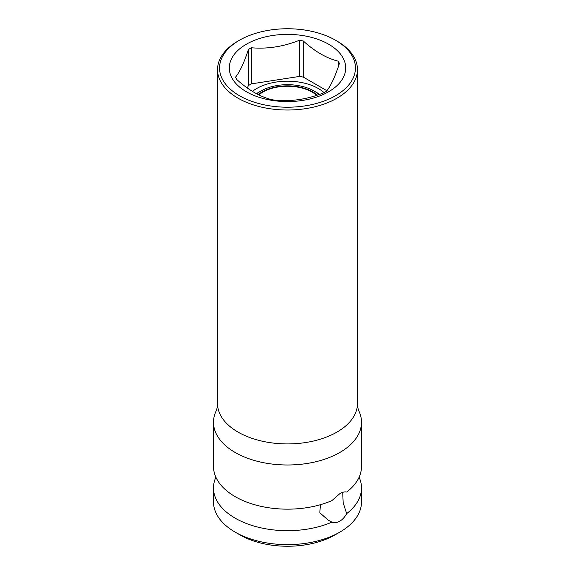 <?xml version="1.0" encoding="UTF-8"?>
<svg xmlns="http://www.w3.org/2000/svg" width="575" height="575" viewBox="0 0 575 575"><rect width="100%" height="100%" fill="white"/><g stroke="black" fill="none" stroke-linecap="round" stroke-linejoin="round"><path stroke-width="0.86" d="M336.972 98.188A69.963 40.394 0 0 0 357.463 69.625A69.963 40.394 0 0 0 336.972 41.062L335.548 40.243A67.943 39.229 0 0 0 239.452 40.243L238.028 41.062A69.963 40.394 0 0 0 217.537 69.625A69.963 40.394 0 0 0 260.727 106.943A69.963 40.394 0 0 0 336.972 98.188M238.028 41.062L239.452 40.243A67.943 39.229 0 0 0 239.452 95.716A67.943 39.229 0 0 0 335.548 95.716A67.943 39.229 0 0 0 335.548 40.243M328.648 91.734A58.19 33.594 180 0 1 246.352 91.734A58.19 33.594 180 0 1 246.352 44.225A58.19 33.594 180 0 1 328.648 44.225A58.19 33.594 180 0 1 328.648 91.734M326.909 90.735L303.277 77.086A53.216 30.719 0 0 0 299.244 76.468L251.376 83.871L251.376 47.768A53.216 30.719 0 0 0 249.873 48.602A53.216 30.719 0 0 0 248.429 49.472L248.429 85.574L247.307 87.982M251.376 47.768C267.332 49.134 283.288 46.661 299.244 40.358A53.216 30.719 0 0 1 303.277 40.983C314.956 51.563 326.636 58.305 338.323 61.216A53.216 30.719 0 0 1 339.401 63.545C335.124 76.59 330.848 85.804 326.571 91.181A53.216 30.719 0 0 1 325.127 92.05A53.216 30.719 0 0 1 323.624 92.884C307.668 99.188 291.712 101.653 275.756 100.287A53.216 30.719 0 0 1 271.723 99.669C260.044 96.758 248.364 90.009 236.677 79.436A53.216 30.719 0 0 1 235.599 77.108C239.876 71.731 244.152 62.517 248.429 49.472M251.376 83.871A53.216 30.719 0 0 0 248.429 85.574M338.323 61.216L338.323 66.722M303.277 40.983L303.277 77.086M324.106 92.625A43.729 25.242 0 0 0 318.421 88.579A43.729 25.242 0 0 0 252.403 91.368M299.244 40.358L299.244 76.468M342.714 492.351L343.167 502.787L346.689 513.604A74.002 42.722 0 0 0 361.502 487.959L361.502 501.918A74.002 42.722 180 0 1 339.825 532.127L335.067 534.872A67.275 38.841 180 0 1 239.933 534.872L235.175 532.127A74.002 42.722 180 0 1 213.498 501.918L213.498 487.959A74.002 42.722 0 0 0 235.175 518.176A74.002 42.722 0 0 0 331.919 522.136L328.152 520.095L319.837 512.778L320.368 504.713M361.502 422.273A74.002 42.722 0 0 1 339.825 452.482A74.002 42.722 0 0 1 235.175 452.482A74.002 42.722 180 0 1 213.498 422.273L213.498 466.433A74.002 42.722 0 0 0 235.175 496.649A74.002 42.722 0 0 0 331.919 500.609L339.825 493.681C342.513 492.121 344.799 491.589 346.689 492.078A74.002 42.722 0 0 0 361.502 466.433L361.502 422.273A74.002 42.722 0 0 0 359.023 411.305C358.117 409.529 357.6 406.942 357.463 403.528L357.463 69.625M346.689 513.604C344.799 517.047 342.513 519.556 339.825 521.144C337.101 522.682 334.463 523.013 331.919 522.136M339.825 532.127A74.002 42.722 180 0 1 235.175 532.127L239.933 534.872M361.502 487.959A74.002 42.722 0 0 0 359.116 477.2M215.884 477.2A74.002 42.722 0 0 0 213.498 487.959M213.498 422.273A74.002 42.722 180 0 1 215.977 411.305C216.883 409.529 217.4 406.942 217.537 403.528A69.963 40.394 0 0 0 260.727 440.845A69.963 40.394 0 0 0 336.972 432.091A69.963 40.394 0 0 0 357.463 403.528M258.283 94.631A35.657 20.585 180 0 1 312.714 91.871A35.657 20.585 180 0 1 317.314 95.141M319.053 94.544A37.67 21.749 0 0 0 314.137 91.051A37.67 21.749 0 0 0 260.863 91.051A37.67 21.749 0 0 0 256.766 93.847M316.516 92.424L314.137 91.051L316.516 92.424A41.033 23.69 0 0 1 319.549 94.379M260.863 91.051L258.484 92.424A41.033 23.69 0 0 0 256.45 93.682M316.724 95.328A34.982 20.197 0 0 0 312.239 92.151A34.982 20.197 0 0 0 258.8 94.882M217.537 403.528L217.537 69.625"/></g></svg>
